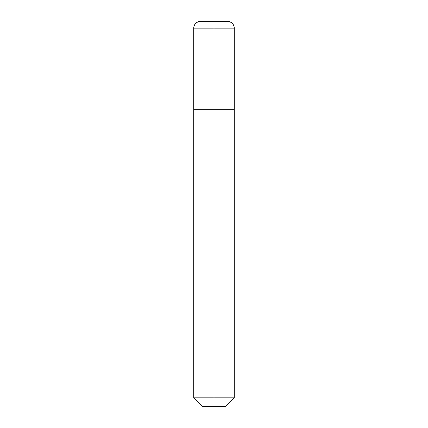 <?xml version="1.0" encoding="UTF-8"?>
<svg xmlns="http://www.w3.org/2000/svg" width="428" height="428" viewBox="0 0 428 428"><rect width="100%" height="100%" fill="white"/><g stroke="black" fill="none" stroke-linecap="round" stroke-linejoin="round"><path stroke-width="0.64" d="M227.514 21.4A6.757 6.757 0 0 1 234.271 28.157C233.875 24.054 231.623 21.801 227.514 21.4A6.757 6.757 0 0 1 234.271 28.157L214 28.157L214 109.252L193.729 109.252L193.729 397.815L234.271 397.815L225.486 406.6L202.514 406.6L193.729 397.815L214 397.815L214 109.252L214 406.6L214 397.815L234.271 397.815L225.486 406.6L202.514 406.6L193.729 397.815L193.729 109.252L234.271 109.252L234.271 397.815L234.271 109.252L193.729 109.252L193.729 28.157A6.757 6.757 0 0 1 200.486 21.4L227.514 21.4L200.486 21.4C196.377 21.801 194.125 24.054 193.729 28.157L214 28.157L214 109.252L193.729 109.252L193.729 28.157L234.271 28.157L234.271 109.252L234.271 28.157L234.271 109.252L214 109.252L234.271 109.252"/></g></svg>
